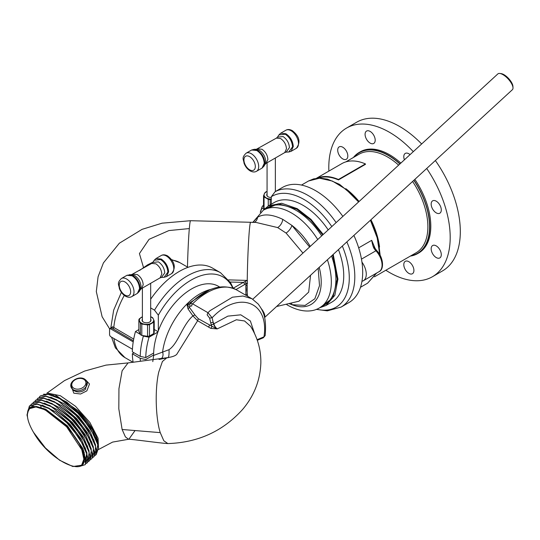 <?xml version="1.0" encoding="UTF-8"?>
<svg xmlns="http://www.w3.org/2000/svg" width="540" height="540" viewBox="0 0 540 540"><rect width="100%" height="100%" fill="white"/><g stroke="black" fill="none" stroke-linecap="round" stroke-linejoin="round"><path stroke-width="0.81" d="M152.786 262.447L151.72 263.419L155.898 263.831C159.482 266.308 161.447 269.716 161.798 274.057L160.07 277.871L161.447 277.439L164.761 272.896C164.383 268.204 162.257 264.519 158.382 261.846L152.786 262.447L154.238 260.226L160.603 259.544C165.017 262.589 167.434 266.78 167.866 272.12L164.093 277.29L166.448 276.601L168.608 271.829C168.169 266.402 165.713 262.136 161.231 259.045L156.006 258.532L154.238 260.226M151.72 263.419L131.659 274.59L134.582 275.474C138.517 278.195 140.677 281.934 141.055 286.693L140.359 289.663L139.313 291.445L137.396 293.375L131.855 296.575A10.436 6.028 60 0 0 133.454 288.212A10.436 6.028 60 0 0 126.637 279.018A10.436 6.028 60 0 0 121.419 278.498C116.492 283.365 119.016 284.648 119.353 288.488C120.636 291.89 122.668 294.455 125.442 296.176C127.946 297.493 130.086 297.628 131.855 296.575M129.593 274.61L132.853 275.596C137.248 278.627 139.664 282.805 140.09 288.124L139.313 291.445M318.296 178.146A56.936 32.873 60 0 1 338.479 179.901L365.459 164.329L365.418 163.917A57.409 33.149 -120 0 0 341.8 163.64L316.346 178.335M316.622 178.301A57.409 33.149 60 0 1 338.438 179.489L338.479 179.901M338.438 179.489L365.418 163.917M150.674 319.228A4.475 2.585 180 0 1 149.702 322.036A4.475 2.585 180 0 1 149.695 322.036A4.475 2.585 180 0 1 143.37 322.036A4.475 2.585 180 0 1 142.391 319.228M143.478 322.097A4.178 2.41 180 0 1 142.358 320.45A4.178 2.41 180 0 1 142.391 320.125M150.674 320.125A4.178 2.41 180 0 1 150.714 320.45A4.178 2.41 180 0 1 149.587 322.097M142.391 316.811L139.367 318.789A7.749 4.475 -0 0 0 138.854 319.896L140.393 323.224A7.749 4.475 -0 0 0 141.804 324.034L147.562 324.925A7.749 4.475 -0 0 0 149.486 324.628L153.697 322.191L153.697 333.592L149.486 336.029L149.486 324.628M142.391 316.838A7.155 4.131 -0 0 0 141.473 317.291A7.155 4.131 -0 0 0 139.624 321.28A7.155 4.131 -0 0 0 144.68 324.196A7.155 4.131 -0 0 0 151.592 323.129A7.155 4.131 -0 0 0 153.441 319.14L152.672 317.756A7.749 4.475 180 0 0 151.261 316.946L150.674 316.75M149.486 336.029A7.749 4.475 180 0 1 147.562 336.326L147.562 324.925M147.562 336.326L141.804 335.435L141.804 324.034M141.804 335.435A7.749 4.475 180 0 1 140.393 334.625L140.393 323.224M140.393 334.625L138.854 331.297L138.854 319.896M150.674 316.838A7.155 4.131 180 0 1 153.441 319.14L154.217 321.084A7.749 4.475 180 0 1 153.697 322.191M154.217 321.084L154.217 332.485A7.749 4.475 180 0 1 153.697 333.592M271.296 197.492A4.475 2.585 180 0 1 268.049 196.736L268.049 196.736A4.475 2.585 180 0 1 267.071 193.928M268.157 196.796A4.178 2.41 180 0 1 267.037 195.156A4.178 2.41 180 0 1 267.071 194.825M264.708 208.676L264.047 208.298L264.047 196.898L268.259 199.328L268.259 205.97M264.047 208.298A7.749 4.475 180 0 1 263.534 207.185L263.534 195.784A7.749 4.475 -0 0 0 264.047 196.898M267.071 191.457L266.483 191.646A7.749 4.475 -0 0 0 265.072 192.463L263.534 195.784M275.353 157.997L275.353 191.565A7.155 4.131 -0 0 0 275.353 191.545M267.071 191.545A7.155 4.131 -0 0 0 264.303 193.84A7.155 4.131 -0 0 0 266.153 197.829A7.155 4.131 -0 0 0 271.296 199.037M271.296 199.28L270.182 199.625A7.749 4.475 180 0 1 268.259 199.328M270.182 199.625L270.182 204.856M277.466 137.147L276.399 138.119L280.577 138.53C284.162 141.008 286.126 144.416 286.477 148.763L284.749 152.577L286.126 152.138L289.44 147.596C289.062 142.904 286.936 139.219 283.061 136.546L277.466 137.147L278.917 134.926L285.282 134.244C289.697 137.288 292.113 141.48 292.545 146.819L288.772 151.997L291.128 151.308L293.288 146.529C292.849 141.102 290.392 136.843 285.91 133.751L280.685 133.232L278.917 134.926M276.399 138.119L256.338 149.297L259.261 150.174C263.196 152.894 265.356 156.634 265.734 161.393L265.039 164.363L263.993 166.144L262.076 168.082L256.534 171.275A10.436 6.028 60 0 0 258.134 162.918A10.436 6.028 60 0 0 251.316 153.718A10.436 6.028 60 0 0 246.098 153.205C241.171 158.072 243.695 159.354 244.033 163.188C245.315 166.597 247.347 169.155 250.121 170.876C252.626 172.192 254.765 172.328 256.534 171.275M256.338 149.297L254.273 149.31L257.533 150.296C261.927 153.326 264.344 157.505 264.769 162.824L263.993 166.144M358.675 247.853L371.709 240.327L374.794 247.651A1.796 0.79 -9.7 0 0 374.49 247.874M410.36 256.088A58.421 33.73 -120 0 0 417.656 253.597L418.709 252.99A58.421 33.73 -120 0 0 430.805 226.247A58.421 33.73 -120 0 0 414.855 179.375M400.856 163.094A58.421 33.73 -120 0 0 360.288 151.801L359.235 152.408A58.421 33.73 -120 0 0 353.43 157.478M417.656 253.597A58.421 33.73 -120 0 0 429.752 226.854A58.421 33.73 -120 0 0 413.951 180.205M400.005 163.877A58.421 33.73 -120 0 0 359.235 152.408M441.288 254.651A7.155 4.131 60 0 1 439.81 257.924A7.155 4.131 60 0 1 434.295 256.007A7.155 4.131 60 0 1 431.17 248.805A7.155 4.131 60 0 1 432.655 245.531A7.155 4.131 60 0 1 438.17 247.448A7.155 4.131 60 0 1 441.288 254.651M436.232 212.868A7.155 4.131 60 0 1 431.555 206.564A7.155 4.131 60 0 1 432.655 200.826A7.155 4.131 60 0 1 436.232 201.184A7.155 4.131 60 0 1 440.903 207.488A7.155 4.131 60 0 1 439.81 213.219A7.155 4.131 60 0 1 436.232 212.868M404.406 159.827A7.155 4.131 60 0 1 403.799 156.688A7.155 4.131 60 0 1 405.277 153.414A7.155 4.131 60 0 1 410.062 154.629M375.199 140.177A7.155 4.131 60 0 1 373.714 143.451A7.155 4.131 60 0 1 368.206 141.534A7.155 4.131 60 0 1 365.081 134.339A7.155 4.131 60 0 1 366.565 131.058A7.155 4.131 60 0 1 372.074 132.975A7.155 4.131 60 0 1 375.199 140.177M347.821 155.979A7.155 4.131 60 0 1 346.343 159.26A7.155 4.131 60 0 1 340.828 157.343A7.155 4.131 60 0 1 337.703 150.14A7.155 4.131 60 0 1 339.188 146.867A7.155 4.131 60 0 1 344.702 148.784A7.155 4.131 60 0 1 347.821 155.979M413.917 270.452A7.155 4.131 60 0 1 412.432 273.733A7.155 4.131 60 0 1 406.917 271.816A7.155 4.131 60 0 1 403.799 264.613A7.155 4.131 60 0 1 405.277 261.34A7.155 4.131 60 0 1 410.792 263.257A7.155 4.131 60 0 1 413.917 270.452M385.844 270.25A85.847 49.565 -120 0 0 432.419 276.737L442.537 270.898A85.847 49.565 -120 0 0 460.316 231.599A85.847 49.565 -120 0 0 435.355 160.529M421.652 143.971A85.847 49.565 -120 0 0 356.69 122.209L346.579 128.054A85.847 49.565 -120 0 0 328.799 167.353A85.847 49.565 -120 0 0 328.88 171.099M432.419 276.737A85.847 49.565 -120 0 0 450.198 237.438A85.847 49.565 -120 0 0 426.701 168.487M413.296 151.652A85.847 49.565 -120 0 0 346.579 128.054M371.709 240.327C372.404 244.397 373.235 247.192 374.207 248.717L374.767 248.785M376.738 250.621C383.474 257.148 384.372 269.541 379.114 271.634A14.31 8.262 -120 0 0 375.921 250.783A1.796 0.547 -43.1 0 1 376.738 250.621L373.957 246.794L374.267 248.353M361.955 281.286A14.31 8.262 -120 0 0 363.319 280.753A14.31 8.262 -120 0 0 361.955 262.13M263.945 209.831L278.35 203.728L296.865 209.23L310.601 219.942L322.704 234.947M302.954 253.105L286.085 233.064A7.155 3.065 130.4 0 0 291.897 225.389L282.731 219.328A7.155 4.165 -59.6 0 1 277.648 227.57L255.96 222.419L190.573 220.712A42.923 1.769 91.7 0 0 189.324 228.569L168.905 230.573L149.074 239.315L139.421 253.584L143.498 267.462M289.71 303.858L291.897 304.702L305.073 305.411L314.854 298.775L319.511 285.66L318.161 268.272M230.128 282.022L243.31 282.406L247.374 280.429L246.834 290.101L247.577 296.237M323.217 234.475L311.054 219.429L297.257 208.683L281.691 203.269L268.495 205.835L274.3 202.48A57.524 33.21 60 0 1 303.062 205.328A57.524 33.21 60 0 1 328.199 229.892M338.465 249.608A57.524 33.21 60 0 1 331.823 302.117L325.613 305.694M111.436 327.645L112.583 326.747L133.697 339.093M112.583 326.747A1.181 0.803 -48.8 0 1 111.605 327.983L110.403 328.712L133.218 341.881M111.193 328.205L111.605 327.983L133.4 340.747M132.442 349.225L110.403 336.501L109.566 335.05L109.566 329.191L110.403 328.712L109.566 329.191M276.575 306.511L298.985 301.185L308.684 292.113L310.554 275.265M286.085 233.064L277.648 227.57M233.26 288.205L243.31 282.406A1.796 1.033 60 0 1 244.573 284.6L246.193 283.318A1.796 0.581 -136.1 0 0 244.883 281.786M245.896 295.265L245.822 285.552L246.193 283.318L247.543 283.298M254.185 222.473A7.155 6.413 71.9 0 0 257.56 217.276L252.788 222.494M291.526 303.392A7.155 4.968 -73.1 0 1 291.897 304.702A49.181 28.391 60 0 0 319.194 267.32M332.66 254.941L337.257 279.2L332.762 297.986L320.281 307.402M257.56 217.276C263.662 213.59 272.052 214.272 282.731 219.328M353.889 235.427A66.46 38.374 60 0 1 362.698 272.133A66.46 38.374 60 0 1 348.928 302.562L341.037 307.118A66.46 38.374 60 0 0 354.807 276.689A66.46 38.374 60 0 0 346.849 241.893M271.296 204.215L271.296 196.729A64.024 36.963 60 0 1 331.817 226.564M342.326 246.051A64.024 36.963 60 0 1 349.279 277.891A64.024 36.963 60 0 1 316.609 309.238M271.296 196.729L275.096 191.707A66.46 38.374 60 0 1 336.13 222.601M263.534 205.025L262.15 206.611L261.988 208.028A64.024 36.963 -120 0 0 260.523 212.092M261.988 208.028L264.121 209.257M342.866 216.405A66.46 38.374 60 0 0 282.987 187.15L275.096 191.707M33.453 432.223C28.735 424.089 26.77 417.555 27.554 412.641L27.554 412.641C26.77 417.555 28.735 424.082 33.453 432.223L33.764 432.756C51.246 463.705 92.482 480.323 82.782 452.608C76.349 426.769 29.876 392.776 27.608 412.317L29.592 408.632L35.795 406.904L45.002 409.752L66.616 426.776L81.79 449.766L83.855 459.182L81.614 465.21L72.859 466.54L59.643 460.242L45.407 447.937L33.453 432.223M98.523 448.335L98.071 438.291L89.829 422.375L75.472 406.256L60.318 395.705L48.006 393.214M43.686 406.006L44.017 407.201M54.553 394.483L78.057 410.657L54.405 394.43L43.625 394.22M98.422 446.513L97.342 439.621C94.244 430.245 87.817 420.593 78.057 410.657M85.327 379.573L89.492 384.007L86.866 390.859L80.568 394.004L73.818 393.181L70.841 384.986M87.089 382.057L85.462 389.313C81.635 392.432 77.645 392.783 73.494 390.373L70.922 386.64C69.377 380.842 79.285 375.651 84.557 379.046L86.994 381.8A8.404 6.028 163.2 0 1 83.261 389.239A8.404 6.028 163.2 0 1 73.352 389.772A8.404 6.028 163.2 0 1 70.922 386.64M135.081 430.522L128.878 439.216C136.343 439.736 159.908 443.124 167.846 443.57L163.809 440.762L160.245 432.628C155.54 417.771 154.832 388.712 158.767 372.019L162.419 361.49L166.928 357.73L128.068 362.914L106.056 365.101L84.578 371.081L64.523 380.585L46.778 393.275M165.51 358.094L158.969 359.37A5.954 4.442 73.1 0 0 160.171 359.235L165.395 358.155M128.425 439.175L125.408 436.887L122.121 429.489L118.82 408.875L118.942 388.719L122.128 370.771L128.068 362.914L122.128 370.771L118.942 388.719L118.82 408.875L122.121 429.489L160.245 432.628L163.809 440.762L167.846 443.57C197.978 442.631 222.892 431.264 242.588 409.469C254.084 395.928 260.172 380.464 260.854 363.076C261.043 349.805 257.614 337.541 250.56 326.302L244.566 320.969L236.399 319.761L217.195 328.907L210.769 328.361L197.626 320.74L176.803 354.254C175.399 355.853 172.105 357.014 166.928 357.73M216.945 328.928L217.195 328.907C215.46 327.685 214.245 326.052 213.556 324.007L213.881 323.771A4.772 2.308 -125.9 0 0 217.242 328.867M216.931 328.82L211.734 326.147L211.073 324.338A1.796 1.161 166.9 0 0 213.556 324.007L213.104 322.076L213.881 323.771L227.88 316.123L240.786 314.827L250.357 320.956L254.63 333.713M252.038 298.809L258.194 304.027C263.297 311.033 266.679 317.284 265.174 335.583L263.986 336.825C269.528 301.381 238.376 289.94 212.105 317.77L213.104 322.076A1.796 1.161 -13.1 0 1 210.62 322.407L209.621 318.094L212.105 317.77L207.947 312.687L192.605 303.831A59.616 34.418 -60 0 1 194.785 301.745A59.616 34.418 -60 0 1 236.56 289.879L251.91 298.742L242.939 296.021L232.477 297.196L210.128 310.608L207.947 312.687L207.131 314.82L209.621 318.094M265.174 335.583L263.344 337.777L263.986 336.825L257.087 339.694M210.769 328.361A1.796 0.999 121.1 0 0 211.734 326.147L198.288 318.695L197.626 320.74L192.922 315.893L188.028 308.9A1.796 0.452 133.6 0 0 189.31 307.24L187.002 304.519L189.594 304.756L190.262 303.568L192.605 303.831A1.796 1.033 -60 0 0 191.781 305.964L190.087 306.2L189.635 304.715M167.852 357.865C168.831 357.277 169.216 354.55 169.007 349.684C178.254 343.521 182.405 325.114 192.922 315.893A1.796 0.736 154.4 0 1 195.116 315.178L189.31 307.24L190.087 306.2M187.103 304.675A1.796 1.067 5 0 1 186.975 304.688L209.297 290.081M188.028 308.9L186.975 304.688M169.007 349.684L153.637 355.428L152.786 361.618M219.652 286.997L218.39 286.274A53.649 30.976 120 0 0 176.735 300.983A53.649 30.976 120 0 0 153.637 355.428M161.69 358.283A5.954 4.442 73.1 0 0 162.587 351.945A53.649 30.976 120 0 1 211.214 289.285M83.309 450.549L83.727 450.725M84.679 454.066L84.308 453.877M94.993 455.504L96.032 454.741L97.814 444.663L90.544 428.524L76.437 411.44L59.738 398.655L48.026 394.308L40.433 395.888L47.729 393.991L58.577 397.636L81.25 415.894L96.046 438.041L98.523 448.099L96.167 454.613M40.163 396.131L39.305 397.089M38.009 398.115L45.596 395.975L56.423 399.613L79.097 417.879L93.886 440.019L96.37 450.09L94.149 456.476L95.661 446.641L88.412 430.542L74.284 413.417L57.578 400.633L45.866 396.286L38.009 398.115L37.152 399.074M92.84 457.481L93.879 456.719M35.91 400.046L43.423 397.96L54.277 401.605L76.916 419.837L91.733 442.01L94.21 452.075L91.989 458.453L93.501 448.619L86.238 432.493L72.117 415.388L55.424 402.617L43.7 398.27L35.849 400.093L34.992 401.058M90.68 459.466L91.719 458.703M33.75 402.023L41.263 399.938L52.11 403.576L74.783 421.835L89.573 443.975L92.056 454.046L89.701 460.559M88.526 461.45L89.566 460.688L91.348 450.596L84.085 434.477L69.957 417.373L53.271 404.595L41.546 400.248L33.696 402.077L32.839 403.036M86.373 463.428L87.413 462.665L89.188 452.561L81.938 436.475L67.824 419.371L51.111 406.58L39.4 402.233L31.806 403.812L39.11 401.922L49.964 405.567L72.63 423.826L87.419 445.973L89.903 456.03L87.547 462.537M31.543 404.062L30.686 405.02M27.27 414.713L29.653 405.796L36.95 403.9L49.228 408.314L70.477 425.804L85.266 447.944L87.743 458.014L85.252 464.65L87.035 454.558L79.772 438.44L65.644 421.335L48.958 408.564L37.233 404.21L29.383 406.039L27 414.956L27.527 417.116M79.718 466.391L85.252 464.65M29.592 408.632L36.632 406.748L46.967 410.211L67.865 426.857L82.539 448.558L84.888 458.089L82.782 464.137L81.614 465.21M46.96 410.211L67.743 426.721L82.431 448.308M30.915 407.666L31.86 406.573M47.797 407.538L70.011 424.858L85.266 447.944M86.785 453.458L84.935 462.139M32.407 406.897L33.055 405.709M49.964 405.567L72.171 422.888L87.419 445.973M52.11 403.576L74.317 420.896L89.275 443.273M54.277 401.605L76.484 418.925L91.733 442.01M56.423 399.613L78.631 416.934L93.886 440.019M59.252 397.994L80.791 414.956L96.046 438.041M84.287 452.507L83.903 452.365M83.781 451.96L84.173 452.115M97.828 443.3L92.327 429.671L80.939 414.578L66.575 401.976L52.913 395.172M40.655 405.047L41.047 407.369M95.675 445.271L90.167 431.649L78.786 416.556L64.429 403.961L50.767 397.157M93.514 447.262L88.013 433.634L76.626 418.541L62.269 405.945L48.607 399.141M91.361 449.24L85.853 435.611L74.473 420.525L60.116 407.923L46.453 401.119M89.208 451.217L83.7 437.589L72.313 422.503L57.956 409.907L44.3 403.103M33.224 405.621L32.602 406.836M87.055 453.209L81.547 439.58L70.16 424.487L55.802 411.885L42.134 405.081M31.995 406.451L31.077 407.579M83.079 463.84L85.151 457.927L82.944 448.652L67.561 425.993L45.731 409.219L36.389 406.465L30.038 408.254M133.144 362.313A66.46 38.374 -60 0 1 132.347 353.781L140.245 358.337L145.766 359.532L153.63 354.996M158.321 330.824L158.321 315.178A64.024 36.963 -60 0 1 232.794 288.131M158.321 315.178L154.521 310.156A66.46 38.374 -60 0 1 220.462 272.673L230.519 282.643L233.307 288.32M145.773 357.588L140.245 356.387A66.46 38.374 -60 0 1 143.363 336.089L149.02 337.216A64.024 36.963 120 0 0 145.773 357.588L153.65 353.038M149.02 337.216L157.849 332.113M132.347 353.781L134.035 352.802M140.238 334.287L135.472 331.533A66.46 38.374 -60 0 0 132.347 351.83L140.245 356.387M142.385 335.522L143.363 336.089M135.472 331.533L138.854 329.582M154.217 329.474L158.011 331.668M150.674 307.935L154.521 310.156M150.674 299.221A66.46 38.374 -60 0 1 212.571 268.117L220.462 272.673M252.754 299.255L497.853 73.913A10.733 4.178 47.4 0 1 499.838 73.46L501.221 73.642A9.545 3.719 47.4 0 1 504.002 74.709A9.545 3.719 47.4 0 1 512.933 86.38L513 87.77A10.733 4.178 47.4 0 1 512.379 89.714L264.566 317.547M499.838 73.46A10.733 4.178 47.4 0 1 502.963 74.655A10.733 4.178 47.4 0 1 513 87.77M261.34 308.684A10.733 4.178 47.4 0 1 264.546 317.446M133.13 274.151L137.302 274.563C140.886 277.04 142.857 280.449 143.201 284.789L141.473 288.61L140.359 289.663M131.659 274.59L126.954 275.306L132.179 275.819C136.661 278.91 139.118 283.169 139.556 288.596L137.396 293.375M161.21 255.528C162.992 254.475 165.132 254.61 167.623 255.926C174.839 261.644 176.182 267.529 171.646 273.598A10.436 6.028 -120 0 0 173.246 265.241A10.436 6.028 -120 0 0 166.428 256.041A10.436 6.028 -120 0 0 161.21 255.528L156.013 258.532M124.949 295.083A8.053 4.651 60 0 1 119.259 285.228A8.053 4.651 60 0 1 124.949 281.941A8.053 4.651 60 0 1 130.646 291.796A8.053 4.651 60 0 1 124.949 295.083M257.81 148.858L261.981 149.269C265.565 151.74 267.536 155.149 267.881 159.489L266.153 163.31L265.039 164.363M254.273 149.31L251.633 150.005L256.858 150.525C261.34 153.617 263.797 157.876 264.236 163.303L262.076 168.082M285.89 130.228C287.672 129.181 289.811 129.31 292.302 130.626C299.518 136.343 300.861 142.236 296.325 148.304A10.436 6.028 -120 0 0 297.925 139.941A10.436 6.028 -120 0 0 291.107 130.748A10.436 6.028 -120 0 0 285.89 130.228L280.692 133.232M249.629 169.79A8.053 4.651 60 0 1 243.938 159.928A8.053 4.651 60 0 1 249.629 156.641A8.053 4.651 60 0 1 255.326 166.502A8.053 4.651 60 0 1 249.629 169.79M345.863 188.703A56.936 32.873 60 0 1 359.08 201.501M370.946 219.746A56.936 32.873 60 0 1 379.539 247.023M374.47 276.811L416.077 252.794A56.936 32.873 -120 0 0 427.869 226.726A56.936 32.873 -120 0 0 412.594 181.454M398.628 165.139A56.936 32.873 -120 0 0 359.14 154.177L345.728 161.926M411.082 255.677A58.117 33.554 -120 0 0 429.543 226.726A58.117 33.554 -120 0 0 413.822 180.326M374.794 247.651A59.015 34.074 60 0 1 374.922 248.434M301.482 185.072L308.583 180.968L319.545 178.207L332.438 181.076L345.924 189.277L358.594 201.947M370.4 220.246L377.19 237.823L379.802 254.786M361.469 259.126L375.921 250.783A14.31 8.262 60 0 1 374.207 248.717M376.454 273.173L367.598 283.183L360.49 287.28M399.863 164.005A58.117 33.554 -120 0 0 354.146 157.066M331.567 255.947A56.335 32.522 60 0 1 324.236 305.12L319.666 307.76A56.335 32.522 -120 0 0 327.402 259.781M317.736 239.51A56.335 32.522 -120 0 0 291.499 212.976A56.335 32.522 -120 0 0 263.331 210.188L252.686 222.494M263.331 210.188L267.908 207.549A56.335 32.522 60 0 1 296.075 210.337A56.335 32.522 60 0 1 321.678 235.886M309.609 246.982L291.897 225.389A49.181 28.391 60 0 1 310.257 246.388M245.822 285.552A1.796 0.844 -172.1 0 1 247.178 285.451A42.923 1.769 91.7 0 0 247.165 290.115A42.923 1.769 91.7 0 0 247.178 294.374A1.796 1.195 -9.3 0 0 245.822 294.853M333.207 254.435L337.932 279.133L334.841 295.319L326.025 305.465L319.538 307.834M113.96 338.553A54.844 31.664 120 0 0 124.936 357.595L115.385 347.848L111.557 337.163M124.294 295.407A54.844 31.664 120 0 0 113.798 327.605A1.181 0.682 -60 0 1 112.968 328.948M171.599 259.632L179.779 262.602A54.844 31.664 120 0 0 171.956 260.145M187.461 267.037A42.923 1.769 -88.3 0 1 189.324 228.569M228.623 279.882L247.232 280.422A42.923 1.769 -88.3 0 1 250.574 222.46M235.987 289.555L244.573 284.6M337.257 279.2A0.594 0.344 -0 0 0 337.932 279.133M84.753 379.296A8.404 6.028 163.2 0 1 86.994 381.8L87.197 382.32M83.727 379.283A7.223 5.184 163.2 0 1 83.936 386.735A7.223 5.184 163.2 0 1 73.933 388.287A7.223 5.184 163.2 0 1 73.724 380.835A7.223 5.184 163.2 0 1 83.727 379.283M211.073 324.338L210.62 322.407M198.288 318.695L195.116 315.178M208.501 326.957A1.796 1.033 120 0 0 209.385 324.763M140.359 361.3A66.46 38.374 -60 0 1 140.245 358.337M126.961 275.306L121.419 278.498M171.646 273.598L166.448 276.601M161.447 277.439L164.093 277.29M160.07 277.871L141.473 288.61M267.071 195.48L267.071 162.783M251.64 150.005L246.098 153.205M296.325 148.304L291.128 151.308M286.126 152.138L288.772 151.997M284.749 152.577L266.153 163.31M363.319 280.753L379.114 271.634M308.583 180.968L313.625 178.888L319.869 178.099L327.476 179.125L339.579 184.363L355.421 197.552L358.952 201.623M370.784 219.895L378.324 240.489L380.167 255.447M376.663 273.051L367.598 283.183M319.666 307.76C313.551 311.735 302.083 313.254 287.921 305.323L286.679 304.58M110.788 328.057L113.65 310.216L121.385 292.356M139.651 270.392L147.589 264.85L152.975 262.163M124.936 357.595L133.11 362.313M179.779 262.602L187.988 267.341M111.51 327.8L109.802 328.658M268.495 205.835L263.209 210.263M190.573 220.712L162.081 223.175L142.061 229.351L119.36 243.209L103.417 262.906L98.078 276.77L96.309 291.566L102.128 316.75L109.627 328.867M260.253 212.308L262.15 206.611M316.291 309.366L327.321 310.844L341.037 307.118M190.262 303.568L192.51 301.415C208.163 287.3 222.851 283.453 236.56 289.879M263.344 337.777L257.297 340.295M128.878 439.216L112.603 442.091L98.476 449.537M89.573 443.975L88.999 442.598M58.577 397.636L59.906 398.324M150.674 320.78L150.674 283.298M142.391 320.78L142.391 288.077"/></g></svg>
